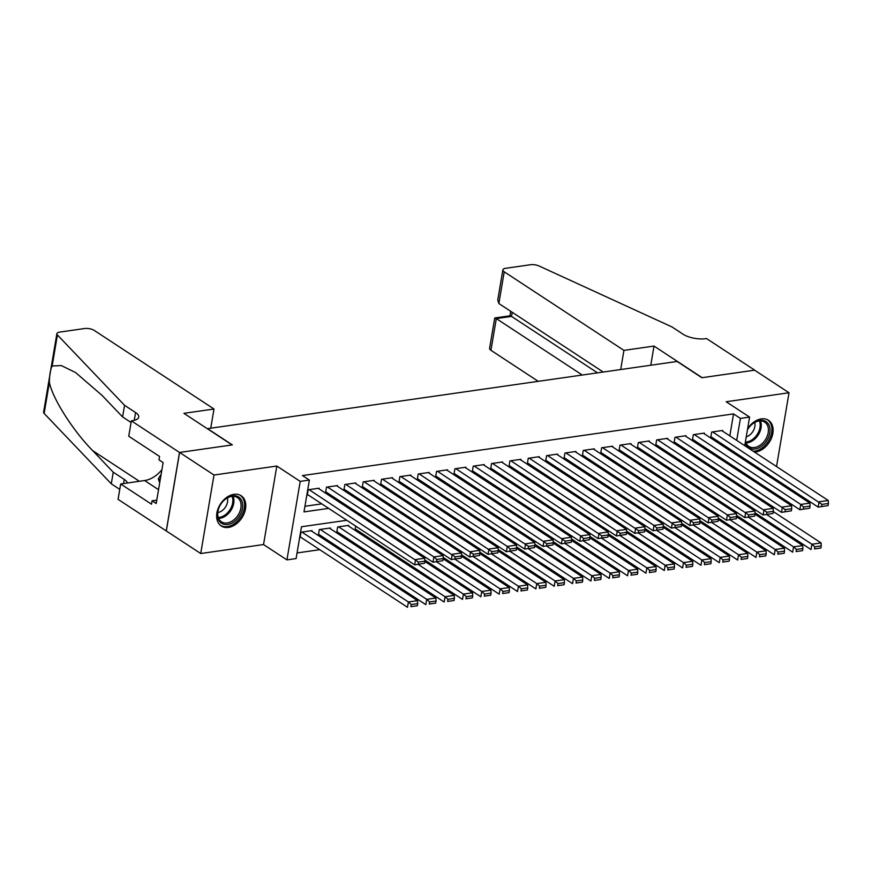 <?xml version="1.0" encoding="UTF-8"?>
<svg xmlns="http://www.w3.org/2000/svg" width="872" height="872" viewBox="0 0 872 872"><rect width="100%" height="100%" fill="white"/><g stroke="black" fill="none" stroke-linecap="round" stroke-linejoin="round"><path stroke-width="1.31" d="M228.41 527.418A18.105 12.764 123.3 0 0 244.193 513.445A18.105 12.764 123.3 0 0 241.141 495.732A18.105 12.764 123.3 0 0 234.001 494.315A18.105 12.764 123.3 0 0 218.218 508.289A18.105 12.764 123.3 0 0 221.27 526.001A18.105 12.764 123.3 0 0 228.41 527.418M754.509 452.088A18.105 12.764 123.3 0 0 755.73 451.969A18.105 12.764 123.3 0 0 771.524 438.006A18.105 12.764 123.3 0 0 768.472 420.293A18.105 12.764 123.3 0 0 761.332 418.876A18.105 12.764 123.3 0 0 747.598 428.828M346.773 520.279L301.483 526.753L296.099 558.581L286.932 559.889L300.208 481.388L309.375 480.08L304.001 511.908L328.646 508.376M131.356 420.849L179.512 452.459L232.061 444.938L183.905 413.328L213.989 409.023L94.285 330.444A6.965 2.605 9.6 0 0 84.649 328.526L59.612 332.112A6.965 2.605 9.6 0 0 56.876 333.66A6.965 2.605 9.6 0 0 57.41 334.935L124.565 405.317L135.574 412.543A16.241 6.082 -170.4 0 1 138.746 417.089A16.241 6.082 -170.4 0 1 132.359 420.707L131.356 420.849L128.751 436.229L159.576 456.459L158.998 459.86L163.129 462.563L156.197 503.515L152.066 500.8L151.499 504.201L120.674 483.971L118.08 499.351L200.724 553.524L263.54 544.542L286.932 559.889M745.604 475.578L747.402 475.316M763.948 472.951L765.747 472.689M297.058 552.946L319.773 549.698M336.309 547.333L338.107 547.071M354.653 544.706L356.452 544.444M372.998 542.079L374.797 541.828M166.323 530.95L179.599 452.448L214 475.022L200.724 553.524M776.538 466.553L789.018 392.76L726.191 401.752L749.582 417.099L744.753 445.679M179.599 452.448L232.334 444.905L207.569 428.643L677.119 361.466L701.884 377.729L754.618 370.186L789.018 392.76M319.043 488.854L319.163 488.189L308.154 489.77L307.26 495.067L308.176 494.936M337.388 486.227L337.497 485.562L326.499 487.143L325.594 492.44L326.51 492.309M355.732 483.6L355.841 482.946L344.832 484.516L343.939 489.824L344.854 489.693M374.077 480.973L374.186 480.319L363.177 481.889L362.283 487.197L363.199 487.067M392.411 478.357L392.52 477.693L381.522 479.273L380.628 484.57L381.544 484.44M410.756 475.731L410.865 475.066L399.867 476.646L398.962 481.954L399.877 481.813M429.1 473.104L429.209 472.45L418.2 474.019L417.307 479.328L418.222 479.197M447.434 470.488L447.554 469.823L436.545 471.392L435.651 476.701L436.567 476.57M465.779 467.861L465.888 467.196L454.89 468.776L453.996 474.074L454.912 473.943M484.124 465.234L484.233 464.569L473.234 466.149L472.33 471.458L473.245 471.327M502.468 462.607L502.577 461.953L491.568 463.523L490.674 468.831L491.59 468.7M520.802 459.991L520.922 459.326L509.913 460.896L509.019 466.204L509.935 466.073M539.147 457.364L539.256 456.699L528.258 458.28L527.364 463.577L528.279 463.446M557.491 454.737L557.6 454.083L546.602 455.653L545.698 460.961L546.613 460.83M575.836 452.11L575.945 451.456L564.936 453.026L564.042 458.334L564.958 458.203M594.17 449.494L594.29 448.829L583.281 450.399L582.387 455.707L583.303 455.576M612.515 446.867L612.624 446.202L601.626 447.783L600.721 453.08L601.647 452.95M630.859 444.24L630.968 443.586L619.97 445.156L619.066 450.464L619.981 450.334M649.204 441.613L649.313 440.96L638.304 442.529L637.41 447.837L638.326 447.707M667.538 438.998L667.658 438.333L656.649 439.913L655.755 445.211L656.671 445.08M685.883 436.371L685.992 435.706L674.993 437.286L674.089 442.584L675.015 442.453M704.227 433.744L704.336 433.09L693.338 434.659L692.433 439.968L693.349 439.837M355.7 526.132L355.1 529.631L356.016 529.5M348.549 526.034L348.669 525.38L337.66 526.95L336.766 532.258L337.682 532.127M330.216 528.661L330.325 527.996L319.315 529.577L318.422 534.874L319.337 534.743M723.117 475.48L723.335 474.183M704.194 476.276L703.977 477.573M685.85 478.902L685.632 480.2M667.505 481.529L667.287 482.816M649.171 484.145L648.942 485.442M630.827 486.772L630.609 488.069M612.482 489.399L612.264 490.696M594.137 492.026L593.919 493.312M575.803 494.642L575.574 495.939M557.459 497.269L557.241 498.566M539.114 499.896L538.896 501.193M520.769 502.523L520.551 503.809M502.436 505.139L502.207 506.436M484.091 507.766L483.873 509.063M465.746 510.393L465.528 511.69M447.401 513.019L447.183 514.306M429.068 515.635L428.839 516.933M410.723 518.262L410.505 519.559M392.378 520.889L392.16 522.186M374.034 523.505L373.816 524.802M311.871 531.288L311.98 530.623L300.971 532.203L300.077 537.501L300.993 537.37M729.82 435.88L733.537 413.895L302.497 475.567L309.375 480.08M304.949 506.272L321.768 503.863M338.314 501.498L340.113 501.237M356.648 498.871L358.447 498.61M374.993 496.244L376.791 495.994M393.337 493.628L395.136 493.367M411.682 491.001L413.481 490.74M430.016 488.375L431.814 488.113M448.361 485.748L450.159 485.497M466.705 483.132L468.504 482.87M485.05 480.505L486.849 480.243M503.384 477.878L505.182 477.627M521.729 475.251L523.527 475M540.073 472.635L541.872 472.373M558.407 470.008L560.216 469.746M576.752 467.381L578.55 467.13M595.096 464.754L596.895 464.504M613.441 462.138L615.24 461.877M631.775 459.511L633.584 459.25M650.12 456.884L651.918 456.634M668.464 454.258L670.263 454.007M686.809 451.642L688.608 451.38M705.143 449.015L706.952 448.753M723.488 446.388L725.286 446.137M722.572 431.117L722.681 430.463L711.672 432.032L710.778 437.341L711.694 437.21M263.54 544.542L276.816 466.04L214 475.022M276.816 466.04L300.208 481.388M733.537 413.895L740.415 418.418L749.582 417.099M731.957 465.168L730.158 465.43M713.612 467.795L711.814 468.057M695.267 470.422L693.469 470.673M676.923 473.049L675.124 473.3M658.589 475.665L656.79 475.927M640.244 478.292L638.446 478.554M621.899 480.919L620.101 481.17M603.566 483.546L601.756 483.797M585.221 486.162L583.423 486.423M566.876 488.789L565.078 489.05M548.532 491.416L546.733 491.666M530.198 494.032L528.388 494.293M511.853 496.659L510.055 496.92M493.508 499.285L491.71 499.547M475.164 501.912L473.365 502.163M456.83 504.528L455.021 504.79M438.485 507.155L436.687 507.417M420.141 509.782L418.342 510.044M401.796 512.409L399.997 512.66M383.462 515.025L381.653 515.287M365.117 517.652L363.319 517.913M729.995 479.992L730.224 478.695M732.229 466.793L732.447 465.495M742.737 457.582L742.519 458.879M740.502 470.782L740.284 472.079M738.279 483.982L738.05 485.279M736.698 440.393L740.415 418.418M345.192 506.011L346.991 505.76M363.526 503.384L365.335 503.133M381.871 500.768L383.669 500.506M400.215 498.141L402.014 497.879M418.56 495.514L420.358 495.263M436.894 492.887L438.703 492.636M455.238 490.271L457.037 490.01M473.583 487.644L475.382 487.383M491.928 485.017L493.726 484.767M510.262 482.39L512.071 482.14M528.606 479.774L530.405 479.513M546.951 477.148L548.75 476.886M565.296 474.521L567.094 474.27M583.63 471.894L585.439 471.643M601.974 469.278L603.773 469.016M620.319 466.651L622.118 466.389M638.664 464.024L640.462 463.773M656.998 461.408L658.807 461.146M675.342 458.781L677.141 458.519M693.687 456.154L695.485 455.893M712.032 453.527L713.83 453.277M730.365 450.911L732.164 450.65M721.765 430.594L828.258 500.495L819.081 501.814L818.187 507.112L828.04 505.586L828.4 503.46L821.98 504.376L821.62 506.501M710.887 436.676L818.187 507.112L828.04 505.586M712.588 431.902L821.98 504.376M828.4 503.46L828.258 500.495M754.978 512.769L811.014 549.545L811.908 544.248L766.597 514.502M773.333 511.592L821.075 542.929L821.228 545.894L814.808 546.809L814.448 548.935L820.868 548.019L821.228 545.894M820.868 548.019L814.448 548.935M814.808 546.809L811.908 544.248L821.075 542.929M747.413 429.929A15.663 11.042 -56.7 0 1 749.179 427.258A15.663 11.042 -56.7 0 1 753.343 423.182A15.663 11.042 -56.7 0 1 769.366 426.005A15.663 11.042 -56.7 0 1 761.529 446.213A15.663 11.042 -56.7 0 1 745.266 442.649M745.451 441.526A14.508 10.224 123.3 0 0 748.786 446.377A14.508 10.224 123.3 0 0 760.537 444.916A14.508 10.224 123.3 0 0 764.7 422.124A14.508 10.224 123.3 0 0 752.961 423.585A14.508 10.224 123.3 0 0 749.146 427.313M746.247 436.85A10.322 7.281 123.3 0 0 749.397 435.248A10.322 7.281 123.3 0 0 754.738 422.451M753.255 451.26A17.985 12.677 123.3 0 0 762.128 447.925A17.985 12.677 123.3 0 0 767.306 419.661A17.985 12.677 123.3 0 0 767.197 419.596L767.306 419.661M226.012 498.621A15.663 11.042 -56.7 0 1 242.035 501.444A15.663 11.042 -56.7 0 1 234.197 521.663A15.663 11.042 -56.7 0 1 219.908 521.848A15.663 11.042 -56.7 0 1 219.995 505.531A15.663 11.042 -56.7 0 1 221.848 502.708A15.663 11.042 -56.7 0 1 226.012 498.621M220.027 505.477A14.508 10.224 123.3 0 0 221.455 521.816A14.508 10.224 123.3 0 0 233.206 520.355A14.508 10.224 123.3 0 0 237.369 497.563A14.508 10.224 123.3 0 0 225.63 499.024A14.508 10.224 123.3 0 0 221.815 502.752M217.793 512.54A10.322 7.281 123.3 0 0 222.066 510.687A10.322 7.281 123.3 0 0 227.407 497.901M220.235 525.184L220.126 525.108A17.985 12.677 123.3 0 0 220.235 525.184A17.985 12.677 123.3 0 0 234.797 523.364A17.985 12.677 123.3 0 0 239.974 495.111A17.985 12.677 123.3 0 0 239.865 495.034L239.974 495.111M161.146 474.259L158.29 478.837L159.707 482.805M160.165 480.069L158.29 478.837M620.69 369.543L623.927 350.381L504.223 271.802L498.86 303.521L603.239 372.039M498.86 303.521L497.759 300.044L502.861 269.851A6.965 2.605 9.6 0 1 505.597 268.304L530.634 264.717A6.965 2.605 9.6 0 1 539.114 266.015L672.072 326.989L683.081 334.216A16.241 6.082 9.6 0 0 705.546 338.696L706.56 338.554L754.716 370.164L702.167 377.685L654.011 346.075L623.927 350.381M650.763 365.237L654.011 346.075M582.3 375.036L496.31 318.585L490.947 350.304A6.965 2.605 -170.4 0 1 489.584 348.353L494.697 318.16L496.31 318.585L511.537 316.405L597.527 372.856M538.231 381.337L490.947 350.304M502.861 269.851A6.965 2.605 9.6 0 0 504.223 271.802M494.893 317.964L510.12 315.784L511.537 316.405L512.235 312.296M124.565 405.317L122.603 416.936L102.013 395.354L75.548 372.529L61.302 365.564L52.157 365.978C50.369 369.761 49.442 375.233 49.388 382.394C52.451 398.341 72.888 430.561 92.661 450.617L113.251 472.199L124.26 479.426A16.241 6.082 -170.4 0 1 127.399 483.001M113.251 472.199L111.289 483.818L119.758 489.388M131.073 422.495L122.603 416.936M49.388 382.394L44.134 413.437L111.289 483.818M179.512 452.459L166.236 530.961M213.989 409.023L210.741 428.185M161.92 469.681A26.106 18.41 -56.7 0 1 144.61 480.537L120.674 483.971M44.134 413.437A6.965 2.605 -170.4 0 1 43.6 412.162L56.876 333.66M156.775 500.136L152.066 500.8M703.421 433.221L809.914 503.122L800.747 504.43L799.842 509.738L809.696 508.202L810.055 506.087L803.635 507.003L803.276 509.128M692.542 439.303L799.842 509.738L809.696 508.202M694.254 434.529L800.747 504.43L803.635 507.003M810.055 506.087L809.914 503.122M685.076 435.837L791.569 505.749L782.402 507.057L781.508 512.365L791.362 510.829L791.722 508.714L785.301 509.63L784.942 511.744M674.209 441.93L781.508 512.365L791.362 510.829M675.909 437.155L785.301 509.63M791.722 508.714L791.569 505.749M666.742 438.463L773.235 508.376L764.057 509.684L763.163 514.992L773.017 513.455L773.377 511.33L766.957 512.256L766.597 514.371M655.864 444.557L763.163 514.992L773.017 513.455M657.564 439.771L766.957 512.256M773.377 511.33L773.235 508.376M648.397 441.09L754.89 510.992L745.713 512.311L744.819 517.608L754.672 516.082L755.032 513.957L748.612 514.872L748.252 516.998M637.519 447.173L744.819 517.608L754.672 516.082M639.22 442.398L748.612 514.872M755.032 513.957L754.89 510.992M736.633 515.385L792.67 552.172L793.564 546.864L748.252 517.118M754.989 514.207L802.741 545.556L802.883 548.521L796.463 549.436L796.103 551.562L802.523 550.635L802.883 548.521M802.523 550.635L796.103 551.562M796.463 549.436L793.564 546.864L802.741 545.556M718.288 518.012L774.325 554.799L775.219 549.491L729.908 519.745M736.644 516.834L784.397 548.183L784.538 551.148L778.118 552.063L777.759 554.178L784.179 553.262L784.538 551.148M784.179 553.262L777.759 554.178M778.118 552.063L775.219 549.491L784.397 548.183M699.943 520.639L755.98 557.426L756.885 552.118L711.563 522.372M718.31 519.461L766.052 550.81L766.194 553.764L759.774 554.69L759.414 556.805L765.834 555.889L766.194 553.764M765.834 555.889L759.414 556.805M759.774 554.69L756.885 552.118L766.052 550.81M681.61 523.265L737.647 560.042L738.54 554.745L693.229 524.999M699.965 522.088L747.707 553.426L747.86 556.39L741.44 557.306L741.08 559.432L747.5 558.516L747.86 556.39M747.5 558.516L741.08 559.432M741.44 557.306L738.54 554.745L747.707 553.426M630.053 443.717L736.546 513.619L727.379 514.927L726.474 520.235L736.328 518.698L736.687 516.584L730.267 517.499L729.908 519.625M619.174 449.799L726.474 520.235L736.328 518.698M620.886 445.025L727.379 514.927L730.267 517.499M736.687 516.584L736.546 513.619M663.265 525.881L719.302 562.669L720.196 557.361L674.884 527.615M681.621 524.704L729.374 556.053L729.515 559.017L723.095 559.933L722.735 562.058L729.156 561.132L729.515 559.017M729.156 561.132L722.735 562.058M723.095 559.933L720.196 557.361L729.374 556.053M611.708 446.333L718.201 516.246L709.034 517.554L708.14 522.862L717.994 521.325L718.354 519.211L711.933 520.126L711.574 522.241M600.841 452.426L708.14 522.862L717.994 521.325M602.541 447.652L711.933 520.126M718.354 519.211L718.201 516.246M644.92 528.508L700.957 565.296L701.862 559.988L656.54 530.241M663.276 527.331L711.029 558.679L711.171 561.644L704.75 562.56L704.391 564.674L710.811 563.759L711.171 561.644M710.811 563.759L704.391 564.674M704.75 562.56L701.862 559.988L711.029 558.679M593.374 448.96L699.867 518.873L690.689 520.181L689.796 525.489L699.649 523.952L700.009 521.827L693.589 522.753L693.229 524.868M582.496 455.053L689.796 525.489L699.649 523.952M584.196 450.268L693.589 522.753M700.009 521.827L699.867 518.873M626.576 531.135L682.613 567.912L683.517 562.614L638.195 532.868M644.942 529.958L692.684 561.306L692.826 564.26L686.406 565.187L686.046 567.301L692.466 566.386L692.826 564.26M692.466 566.386L686.046 567.301M686.406 565.187L683.517 562.614L692.684 561.306M575.029 451.587L681.523 521.489L672.345 522.808L671.451 528.105L681.304 526.579L681.664 524.453L675.244 525.369L674.884 527.495M564.151 457.669L671.451 528.105L681.304 526.579M565.852 452.895L675.244 525.369M681.664 524.453L681.523 521.489M608.242 533.751L664.279 570.539L665.173 565.241L619.861 535.484M626.597 532.585L674.339 563.922L674.492 566.887L668.072 567.803L667.712 569.928L674.132 569.013L674.492 566.887M674.132 569.013L667.712 569.928M668.072 567.803L665.173 565.241L674.339 563.922M556.685 454.214L663.178 524.116L654.011 525.424L653.106 530.732L662.96 529.195L663.319 527.08L656.899 527.996L656.54 530.122M545.807 460.296L653.106 530.732L662.96 529.195M547.518 455.522L654.011 525.424L656.899 527.996M663.319 527.08L663.178 524.116M589.897 536.378L645.934 573.166L646.828 567.857L601.517 538.111M608.253 535.201L656.006 566.549L656.147 569.514L649.727 570.43L649.368 572.555L655.788 571.629L656.147 569.514M655.788 571.629L649.368 572.555M649.727 570.43L646.828 567.857L656.006 566.549M538.34 456.83L644.833 526.743L635.666 528.051L634.772 533.359L644.626 531.822L644.986 529.707L638.566 530.623L638.206 532.738M527.473 462.923L634.772 533.359L644.626 531.822M529.173 458.149L638.566 530.623M644.986 529.707L644.833 526.743M571.552 539.005L627.589 575.793L628.494 570.484L583.172 540.738M589.908 537.828L637.661 569.176L637.803 572.13L631.383 573.057L631.023 575.171L637.443 574.256L637.803 572.13M637.443 574.256L631.023 575.171M631.383 573.057L628.494 570.484L637.661 569.176M520.006 459.457L626.499 529.359L617.322 530.677L616.428 535.975L626.281 534.449L626.641 532.323L620.221 533.25L619.861 535.364M509.128 465.55L616.428 535.975L626.281 534.449M510.829 460.765L620.221 533.25M626.641 532.323L626.499 529.359M553.208 541.632L609.245 578.409L610.149 573.111L564.827 543.365M571.574 540.455L619.316 571.792L619.458 574.757L613.038 575.673L612.678 577.798L619.098 576.883L619.458 574.757M619.098 576.883L612.678 577.798M613.038 575.673L610.149 573.111L619.316 571.792M501.662 462.084L608.155 531.985L598.977 533.304L598.083 538.602L607.937 537.076L608.296 534.95L601.876 535.866L601.517 537.991M490.783 468.166L598.083 538.602L607.937 537.076M492.484 463.392L601.876 535.866M608.296 534.95L608.155 531.985M534.874 544.248L590.911 581.035L591.805 575.738L546.493 545.981M553.23 543.082L600.972 574.419L601.124 577.384L594.704 578.299L594.344 580.425L600.764 579.509L601.124 577.384M600.764 579.509L594.344 580.425M594.704 578.299L591.805 575.738L600.972 574.419M483.317 464.711L589.81 534.612L580.643 535.92L579.738 541.229L589.592 539.692L589.952 537.577L583.532 538.493L583.172 540.618M472.45 470.793L579.738 541.229L589.592 539.692M474.15 466.019L580.643 535.92L583.532 538.493M589.952 537.577L589.81 534.612M516.529 546.875L572.566 583.662L573.46 578.354L528.149 548.608M534.885 545.698L582.638 577.046L582.779 580.011L576.359 580.926L576 583.052L582.42 582.125L582.779 580.011M582.42 582.125L576 583.052M576.359 580.926L573.46 578.354L582.638 577.046M464.972 467.327L571.465 537.239L562.298 538.547L561.404 543.856L571.258 542.319L571.618 540.193L565.198 541.12L564.838 543.234M454.105 473.42L561.404 543.856L571.258 542.319M455.805 468.646L565.198 541.12M571.618 540.193L571.465 537.239M498.185 549.502L554.221 586.289L555.126 580.981L509.804 551.235M516.54 548.325L564.293 579.673L564.435 582.627L558.015 583.553L557.655 585.668L564.075 584.752L564.435 582.627M564.075 584.752L557.655 585.668M558.015 583.553L555.126 580.981L564.293 579.673M446.638 469.954L553.131 539.855L543.954 541.174L543.06 546.472L552.913 544.946L553.273 542.82L546.853 543.736L546.493 545.861M435.76 476.036L543.06 546.472L552.913 544.946M437.461 471.262L546.853 543.736M553.273 542.82L553.131 539.855M479.84 552.129L535.877 588.905L536.781 583.608L491.459 553.862M498.206 550.951L545.948 582.289L546.09 585.254L539.67 586.169L539.31 588.295L545.73 587.379L546.09 585.254M545.73 587.379L539.31 588.295M539.67 586.169L536.781 583.608L545.948 582.289M428.294 472.58L534.787 542.482L525.609 543.801L524.715 549.098L534.569 547.572L534.928 545.447L528.508 546.363L528.149 548.488M417.416 478.663L524.715 549.098L534.569 547.572M419.116 473.888L528.508 546.363M534.928 545.447L534.787 542.482M461.506 554.745L517.543 591.532L518.437 586.235L473.125 556.478M479.862 553.578L527.604 584.916L527.756 587.881L521.336 588.796L520.976 590.922L527.397 590.006L527.756 587.881M527.397 590.006L520.976 590.922M521.336 588.796L518.437 586.235L527.604 584.916M409.949 475.196L516.442 545.109L507.275 546.417L506.37 551.725L516.224 550.188L516.584 548.074L510.164 548.989L509.804 551.115M399.082 481.29L506.37 551.725L516.224 550.188M400.782 476.515L507.275 546.417L510.164 548.989M516.584 548.074L516.442 545.109M443.161 557.372L499.198 594.159L500.092 588.851L454.781 559.105M461.517 556.194L509.27 587.543L509.412 590.508L502.991 591.423L502.632 593.549L509.052 592.622L509.412 590.508M509.052 592.622L502.632 593.549M502.991 591.423L500.092 588.851L509.27 587.543M391.604 477.823L498.097 547.736L488.93 549.044L488.037 554.352L497.89 552.815L498.25 550.69L491.83 551.616L491.47 553.731M380.737 483.916L488.037 554.352L497.89 552.815M382.437 479.142L491.83 551.616M498.25 550.69L498.097 547.736M424.817 559.998L480.853 596.786L481.758 591.478L436.436 561.732M443.172 558.821L490.925 590.17L491.067 593.124L484.647 594.05L484.287 596.165L490.707 595.249L491.067 593.124M490.707 595.249L484.287 596.165M484.647 594.05L481.758 591.478L490.925 590.17M373.271 480.45L479.764 550.352L470.586 551.671L469.692 556.968L479.546 555.442L479.905 553.317L473.485 554.232L473.125 556.358M362.392 486.532L469.692 556.968L479.546 555.442M364.093 481.758L473.485 554.232M479.905 553.317L479.764 550.352M355.22 528.966L462.509 599.402L463.413 594.105L418.091 564.358M424.838 561.448L472.58 592.786L472.722 595.75L466.302 596.666L465.942 598.792L472.362 597.876L472.722 595.75M472.362 597.876L465.942 598.792M466.302 596.666L463.413 594.105L472.58 592.786M354.926 483.077L461.419 552.979L452.252 554.298L451.347 559.595L461.201 558.069L461.561 555.944L455.14 556.859L454.781 558.985M344.048 489.159L451.347 559.595L461.201 558.069M345.748 484.385L455.14 556.859M461.561 555.944L461.419 552.979M336.875 531.593L444.175 602.029L445.069 596.731L338.576 526.819M347.743 525.511L454.236 595.413L454.388 598.377L447.968 599.293L447.608 601.418L454.029 600.503L454.388 598.377M454.029 600.503L447.608 601.418M447.968 599.293L445.069 596.731L454.236 595.413M336.581 485.693L443.074 555.606L433.907 556.914L433.003 562.222L442.856 560.685L443.216 558.571L436.796 559.486L436.436 561.612M325.714 491.786L433.003 562.222L442.856 560.685M327.414 487.012L433.907 556.914L436.796 559.486M443.216 558.571L443.074 555.606M318.531 534.22L425.83 604.656L426.724 599.347L320.231 529.446M329.409 528.127L435.902 598.039L436.044 601.004L429.623 601.92L429.264 604.045L435.684 603.119L436.044 601.004M435.684 603.119L429.264 604.045M429.623 601.92L426.724 599.347L435.902 598.039M318.236 488.32L424.729 558.233L415.563 559.541L414.669 564.849L424.522 563.312L424.882 561.187L418.462 562.113L418.102 564.228M307.369 494.413L414.669 564.849L424.522 563.312M309.07 489.639L418.462 562.113M424.882 561.187L424.729 558.233M300.186 536.847L407.486 607.283L408.39 601.974L301.897 532.073M311.064 530.754L417.557 600.666L417.699 603.62L411.279 604.547L410.919 606.661L417.339 605.746L417.699 603.62M417.339 605.746L410.919 606.661M411.279 604.547L408.39 601.974L417.557 600.666M760.384 420.882A14.508 10.224 -56.7 0 1 753.364 440.207A14.508 10.224 -56.7 0 1 745.931 442.9M745.604 442.017A14.028 9.886 123.3 0 0 752.558 439.412A14.028 9.886 123.3 0 0 759.436 420.936M233.053 496.332A14.508 10.224 -56.7 0 1 226.033 515.646A14.508 10.224 -56.7 0 1 218.6 518.35M218.273 517.456A14.028 9.886 123.3 0 0 225.227 514.851A14.028 9.886 123.3 0 0 232.105 496.375M124.26 479.426L123.562 483.557M134.255 420.337L135.574 412.543M57.41 334.935L52.157 365.978M92.661 450.617L139.378 481.29M158.541 489.683L144.61 480.537M510.709 311.293L509.946 315.806"/></g></svg>
